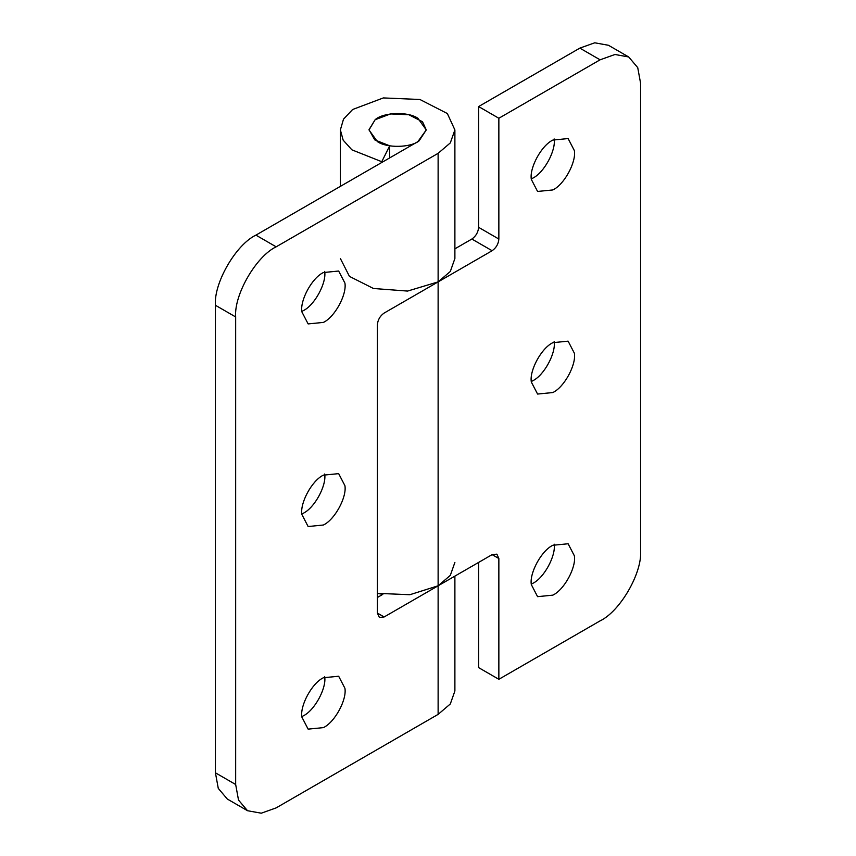 <?xml version="1.0" encoding="UTF-8"?>
<svg xmlns="http://www.w3.org/2000/svg" width="856" height="856" viewBox="0 0 856 856"><rect width="100%" height="100%" fill="white"/><g stroke="black" fill="none" stroke-linecap="round" stroke-linejoin="round"><path stroke-width="1.28" d="M375.142 119.712C383.156 112.318 407.83 111.259 417.878 118.256L426.267 129.941L419.076 140.898C410.538 147.746 386.966 148.302 377.389 141.625L369 129.941L375.142 119.712M531.319 179.396C529.308 167.915 541.409 145.434 552.848 140.074L568.117 138.554L574.376 150.624C576.388 162.094 564.286 184.575 552.848 189.946L537.579 191.455L531.319 179.396M554.132 138.929C556.143 150.41 544.042 172.891 532.603 178.251L531.287 178.968M531.319 382.001C529.308 370.52 541.409 348.039 552.848 342.678L568.117 341.159L574.376 353.228C576.388 364.699 564.286 387.18 552.848 392.54L537.579 394.06L531.319 382.001M554.132 341.533C556.143 353.014 544.042 375.495 532.603 380.856L531.287 381.562M531.319 584.595C529.308 573.124 541.409 550.643 552.848 545.272L568.117 543.763L574.376 555.822C576.388 567.303 564.286 589.784 552.848 595.145L537.579 596.664L531.319 584.595M554.132 544.138C556.143 555.619 544.042 578.1 532.603 583.46L531.287 584.167M579.844 48.118L594.738 42.8L608.466 45.282L628.711 56.978L614.993 54.484L600.088 59.813L579.844 48.118L478.611 106.561L498.855 118.256L600.088 59.813M478.611 562.424L478.611 667.616L498.855 679.3L600.088 620.868C620.119 611.387 642.385 572.814 640.577 550.729L640.577 83.193L637.731 67.624L628.711 56.978M454.889 248.829L471.859 239.038C475.936 236.192 478.183 232.297 478.611 227.343L498.855 239.038C498.427 243.981 496.18 247.876 492.114 250.722L438.122 281.892L407.574 291.072L373.43 288.483L349.451 276.381L340.367 258.512M492.114 554.624L496.887 554.153L498.855 558.519L492.114 554.624L438.122 585.793L409.864 594.717L377.389 593.347L381.755 594.182L381.755 594.963M498.855 239.038L498.855 118.256M478.611 227.343L478.611 106.561M498.855 679.3L498.855 558.519M301.868 311.862C299.857 300.381 311.959 277.9 323.397 272.54L338.666 271.031L344.925 283.09C346.937 294.571 334.835 317.052 323.397 322.412L308.128 323.921L301.868 311.862M324.681 271.406C326.692 282.876 314.591 305.357 303.152 310.728L301.847 311.434M301.868 514.467C299.857 502.986 311.959 480.505 323.397 475.144L338.666 473.635L344.925 485.694C346.937 497.165 334.835 519.645 323.397 525.017L308.128 526.526L301.868 514.467M324.681 473.999C326.692 485.48 314.591 507.961 303.152 513.322L301.847 514.039M301.868 717.071C299.857 705.59 311.959 683.109 323.397 677.749L338.666 676.229L344.925 688.299C346.937 699.769 334.835 722.25 323.397 727.621L308.128 729.13L301.868 717.071M324.681 676.604C326.692 688.085 314.591 710.566 303.152 715.926L301.847 716.643M454.889 562.413L450.31 575.382L438.122 585.793L384.141 616.962L379.369 617.433L377.389 613.067L377.389 324.745C377.817 319.802 380.064 315.907 384.141 313.061L438.122 281.892L450.31 271.48L454.889 258.512L454.889 129.941L450.31 142.909L438.122 153.32L276.156 246.828C256.126 256.297 233.859 294.871 235.668 316.955L235.668 784.503L238.514 800.071L247.534 810.718L261.262 813.2L276.156 807.882L438.122 714.375L450.31 703.964L454.889 690.995L454.889 576.109M235.668 316.955L215.423 305.271C213.615 283.186 235.881 244.613 255.912 235.133L417.878 141.625L426.267 129.941L422.5 121.745L408.783 114.715L390.486 113.934L375.131 119.722L369 129.705L374.768 139.892L389.694 145.82L381.755 161.709L351.891 149.832L343.17 140.159L340.367 129.93L343.491 119.177L352.619 109.504L383.338 97.926L419.922 99.489L447.356 113.548L454.889 129.941M247.534 810.718L227.289 799.023L218.269 788.376L215.423 772.808L235.668 784.503M377.389 597.488L382.814 594.353M215.423 305.271L215.423 772.808M381.755 161.709L381.755 162.48M389.694 145.82L389.694 157.9M492.114 250.722L471.859 239.038M438.122 153.32L438.122 714.375M377.389 613.067L384.141 616.962M255.912 235.133L276.156 246.828M340.367 186.373L340.367 129.941"/></g></svg>
